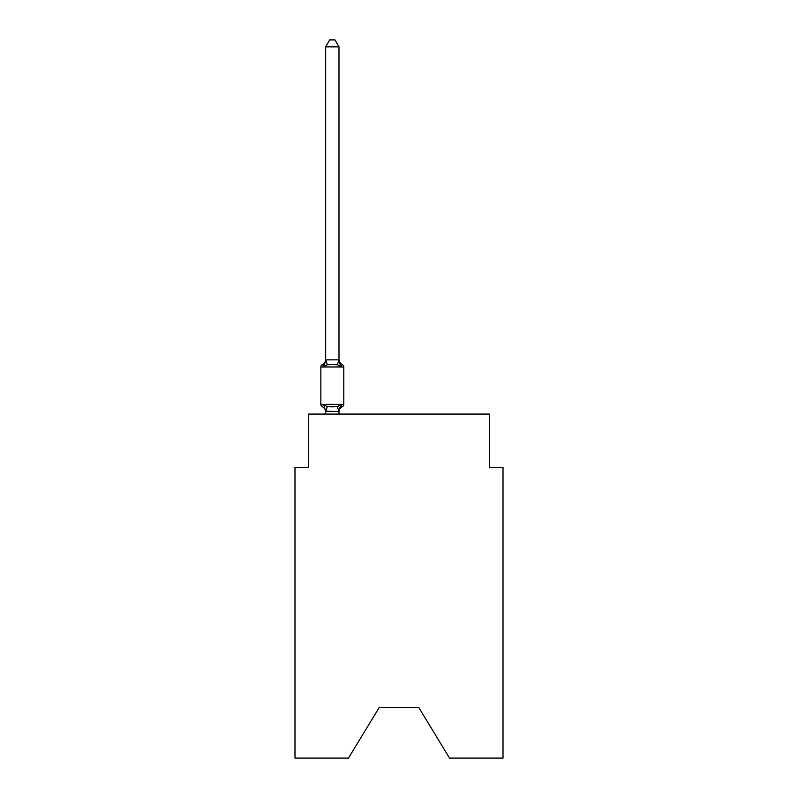 <?xml version="1.0" encoding="UTF-8"?>
<svg xmlns="http://www.w3.org/2000/svg" width="798" height="798" viewBox="0 0 798 798"><rect width="100%" height="100%" fill="white"/><g stroke="black" fill="none" stroke-linecap="round" stroke-linejoin="round"><path stroke-width="1.2" d="M418.731 707.427L449.533 758.1L503.009 758.1L503.009 467.409L489.673 467.409L489.673 414.072L308.327 414.072L308.327 467.409L294.991 467.409L294.991 758.1L348.467 758.1L379.269 707.427L418.731 707.427L379.269 707.427M338.99 46.833L325.664 46.833L329.664 39.9L334.99 39.9L338.99 46.833L338.99 360.107L340.666 366.472L342.292 364.596A2.663 2.663 0 0 1 343.798 367L343.798 404.337A2.663 2.663 0 0 1 342.292 406.731L340.666 404.855L342.292 406.731L340.666 404.855L342.292 406.731L340.666 404.855L342.292 406.731L340.666 404.855L342.292 406.731L340.666 404.855L342.292 406.731L340.666 404.855L342.292 406.731L340.666 404.855L342.292 406.731L340.666 404.855L342.292 406.731L340.666 404.855L342.292 406.731L340.666 404.855L342.292 406.731L340.666 404.855L342.292 406.731L340.666 404.855L342.292 406.731L340.666 404.855L342.292 406.731L340.666 404.855L342.292 406.731L340.666 404.855L342.292 406.731L340.666 404.855L342.292 406.731L340.666 404.855L342.292 406.731L340.666 404.855L342.292 406.731L340.666 404.855L342.292 406.731L340.666 404.855L338.891 411.499L325.664 411.219L325.664 412.007A5.865 5.865 0 0 0 322.362 406.731A2.663 2.663 0 0 1 320.856 404.337A2.663 2.663 0 0 0 322.362 406.731A2.663 2.663 0 0 1 320.856 404.337A2.663 2.663 0 0 0 322.362 406.731L323.998 404.855L322.362 406.731A2.663 2.663 0 0 1 320.856 404.337A2.663 2.663 0 0 0 322.362 406.731A2.663 2.663 0 0 1 320.856 404.337A2.663 2.663 0 0 0 322.362 406.731A2.663 2.663 0 0 1 320.856 404.337A2.663 2.663 0 0 0 322.362 406.731A2.663 2.663 0 0 1 320.856 404.337A2.663 2.663 0 0 0 322.362 406.731A2.663 2.663 0 0 1 320.856 404.337A2.663 2.663 0 0 0 322.362 406.731A2.663 2.663 0 0 1 320.856 404.337A2.663 2.663 0 0 0 322.362 406.731A2.663 2.663 0 0 1 320.856 404.337A2.663 2.663 0 0 0 322.362 406.731A2.663 2.663 0 0 1 320.856 404.337A2.663 2.663 0 0 0 322.362 406.731A2.663 2.663 0 0 1 320.856 404.337A2.663 2.663 0 0 0 322.362 406.731A2.663 2.663 0 0 1 320.856 404.337A2.663 2.663 0 0 0 322.362 406.731A2.663 2.663 0 0 1 320.856 404.337A2.663 2.663 0 0 0 322.362 406.731A2.663 2.663 0 0 1 320.856 404.337A2.663 2.663 0 0 0 322.362 406.731A2.663 2.663 0 0 1 320.856 404.337A2.663 2.663 0 0 0 322.362 406.731A2.663 2.663 0 0 1 320.856 404.337A2.663 2.663 0 0 0 322.362 406.731A2.663 2.663 0 0 1 320.856 404.337A2.663 2.663 0 0 0 322.362 406.731A2.663 2.663 0 0 1 320.856 404.337A2.663 2.663 0 0 0 322.362 406.731A2.663 2.663 0 0 1 320.856 404.337A2.663 2.663 0 0 0 322.362 406.731A2.663 2.663 0 0 1 320.856 404.337A2.663 2.663 0 0 0 322.362 406.731A2.663 2.663 0 0 1 320.856 404.337A2.663 2.663 0 0 0 322.362 406.731L323.998 404.855L322.362 406.731A2.663 2.663 0 0 1 320.856 404.337A2.663 2.663 0 0 0 322.362 406.731L323.998 404.855L322.362 406.731A2.663 2.663 0 0 1 320.856 404.337A2.663 2.663 0 0 0 322.362 406.731L323.998 404.855L322.362 406.731A2.663 2.663 0 0 1 320.856 404.337A2.663 2.663 0 0 0 322.362 406.731L323.998 404.855L322.362 406.731A2.663 2.663 0 0 1 320.856 404.337A2.663 2.663 0 0 0 322.362 406.731L323.998 404.855L322.362 406.731A2.663 2.663 0 0 1 320.856 404.337A2.663 2.663 0 0 0 322.362 406.731L323.998 404.855L322.362 406.731A2.663 2.663 0 0 1 320.856 404.337A2.663 2.663 0 0 0 322.362 406.731L323.998 404.855L322.362 406.731A2.663 2.663 0 0 1 320.856 404.337A2.663 2.663 0 0 0 322.362 406.731L323.998 404.855L322.362 406.731A2.663 2.663 0 0 1 320.856 404.337A2.663 2.663 0 0 0 322.362 406.731L323.998 404.855L322.362 406.731A2.663 2.663 0 0 1 320.856 404.337A2.663 2.663 0 0 0 322.362 406.731L323.998 404.855L322.362 406.731A2.663 2.663 0 0 1 320.856 404.337A2.663 2.663 0 0 0 322.362 406.731L323.998 404.855L322.362 406.731A2.663 2.663 0 0 1 320.856 404.337A2.663 2.663 0 0 0 322.362 406.731L323.998 404.855L322.362 406.731A2.663 2.663 0 0 1 320.856 404.337A2.663 2.663 0 0 0 322.362 406.731L323.998 404.855L322.362 406.731A2.663 2.663 0 0 1 320.856 404.337A2.663 2.663 0 0 0 322.362 406.731L323.998 404.855L322.362 406.731A2.663 2.663 0 0 1 320.856 404.337A2.663 2.663 0 0 0 322.362 406.731L323.998 404.855L322.362 406.731A2.663 2.663 0 0 1 320.856 404.337A2.663 2.663 0 0 0 322.362 406.731L323.998 404.855L322.362 406.731A2.663 2.663 0 0 1 320.856 404.337A2.663 2.663 0 0 0 322.362 406.731L323.998 404.855L322.362 406.731A2.663 2.663 0 0 1 320.856 404.337A2.663 2.663 0 0 0 322.362 406.731L323.998 404.855L322.362 406.731A2.663 2.663 0 0 1 320.856 404.337A2.663 2.663 0 0 0 322.362 406.731L323.998 404.855L322.362 406.731A2.663 2.663 0 0 1 320.856 404.337A2.663 2.663 0 0 0 322.362 406.731L323.998 404.855L322.362 406.731L323.998 404.855L322.362 406.731L323.998 404.855L322.362 406.731L323.998 404.855L322.362 406.731L323.998 404.855L322.362 406.731L323.998 404.855L322.362 406.731L323.998 404.855L322.362 406.731L323.998 404.855L322.362 406.731L323.998 404.855L322.362 406.731L323.998 404.855L322.362 406.731L323.998 404.855L327.33 406.571L332.327 406.84L337.325 406.571L340.666 404.855L342.292 406.731A2.663 2.663 0 0 0 343.798 404.337A2.663 2.663 0 0 1 342.292 406.731L341.534 406.362L342.292 406.731A2.663 2.663 0 0 0 343.798 404.337A2.663 2.663 0 0 1 342.292 406.731A2.663 2.663 0 0 0 343.798 404.337A2.663 2.663 0 0 1 342.292 406.731L341.534 406.362L342.292 406.731A2.663 2.663 0 0 0 343.798 404.337A2.663 2.663 0 0 1 342.292 406.731A2.663 2.663 0 0 0 343.798 404.337A2.663 2.663 0 0 1 342.292 406.731L341.534 406.362L342.292 406.731A2.663 2.663 0 0 0 343.798 404.337A2.663 2.663 0 0 1 342.292 406.731A2.663 2.663 0 0 0 343.798 404.337A2.663 2.663 0 0 1 342.292 406.731L341.534 406.362L342.292 406.731A2.663 2.663 0 0 0 343.798 404.337A2.663 2.663 0 0 1 342.292 406.731A2.663 2.663 0 0 0 343.798 404.337A2.663 2.663 0 0 1 342.292 406.731L341.534 406.362L342.292 406.731A2.663 2.663 0 0 0 343.798 404.337A2.663 2.663 0 0 1 342.292 406.731A2.663 2.663 0 0 0 343.798 404.337A2.663 2.663 0 0 1 342.292 406.731L341.534 406.362L342.292 406.731A2.663 2.663 0 0 0 343.798 404.337A2.663 2.663 0 0 1 342.292 406.731A2.663 2.663 0 0 0 343.798 404.337A2.663 2.663 0 0 1 342.292 406.731L341.534 406.362L342.292 406.731A2.663 2.663 0 0 0 343.798 404.337A2.663 2.663 0 0 1 342.292 406.731A2.663 2.663 0 0 0 343.798 404.337A2.663 2.663 0 0 1 342.292 406.731L341.534 406.362L342.292 406.731A2.663 2.663 0 0 0 343.798 404.337A2.663 2.663 0 0 1 342.292 406.731A2.663 2.663 0 0 0 343.798 404.337A2.663 2.663 0 0 1 342.292 406.731L341.534 406.362L342.292 406.731A2.663 2.663 0 0 0 343.798 404.337A2.663 2.663 0 0 1 342.292 406.731A2.663 2.663 0 0 0 343.798 404.337A2.663 2.663 0 0 1 342.292 406.731L341.534 406.362L342.292 406.731A2.663 2.663 0 0 0 343.798 404.337A2.663 2.663 0 0 1 342.292 406.731A2.663 2.663 0 0 0 343.798 404.337A2.663 2.663 0 0 1 342.292 406.731L341.534 406.362L342.292 406.731A2.663 2.663 0 0 0 343.798 404.337A2.663 2.663 0 0 1 342.292 406.731A2.663 2.663 0 0 0 343.798 404.337A2.663 2.663 0 0 1 342.292 406.731L341.534 406.362L342.292 406.731A2.663 2.663 0 0 0 343.798 404.337A2.663 2.663 0 0 1 342.292 406.731A2.663 2.663 0 0 0 343.798 404.337A2.663 2.663 0 0 1 342.292 406.731L341.534 406.362L342.292 406.731A2.663 2.663 0 0 0 343.798 404.337A2.663 2.663 0 0 1 342.292 406.731A2.663 2.663 0 0 0 343.798 404.337A2.663 2.663 0 0 1 342.292 406.731L341.534 406.362L342.292 406.731A2.663 2.663 0 0 0 343.798 404.337A2.663 2.663 0 0 1 342.292 406.731A2.663 2.663 0 0 0 343.798 404.337A2.663 2.663 0 0 1 342.292 406.731L341.534 406.362L342.292 406.731A2.663 2.663 0 0 0 343.798 404.337A2.663 2.663 0 0 1 342.292 406.731A2.663 2.663 0 0 0 343.798 404.337A2.663 2.663 0 0 1 342.292 406.731L341.534 406.362L342.292 406.731A2.663 2.663 0 0 0 343.798 404.337A2.663 2.663 0 0 1 342.292 406.731A2.663 2.663 0 0 0 343.798 404.337A2.663 2.663 0 0 1 342.292 406.731L341.534 406.362L342.292 406.731A2.663 2.663 0 0 0 343.798 404.337A2.663 2.663 0 0 1 342.292 406.731A2.663 2.663 0 0 0 343.798 404.337A2.663 2.663 0 0 1 342.292 406.731L341.534 406.362L342.292 406.731A2.663 2.663 0 0 0 343.798 404.337A2.663 2.663 0 0 1 342.292 406.731A2.663 2.663 0 0 0 343.798 404.337A2.663 2.663 0 0 1 342.292 406.731L341.534 406.362L342.292 406.731A2.663 2.663 0 0 0 343.798 404.337A2.663 2.663 0 0 1 342.292 406.731A2.663 2.663 0 0 0 343.798 404.337A2.663 2.663 0 0 1 342.292 406.731L341.534 406.362M340.666 366.472L342.292 364.596L340.666 366.472L342.292 364.596L340.666 366.472L342.292 364.596L340.666 366.472L342.292 364.596L340.666 366.472L342.292 364.596L340.666 366.472L342.292 364.596L340.666 366.472L342.292 364.596L340.666 366.472L342.292 364.596L340.666 366.472L342.292 364.596L340.666 366.472L342.292 364.596L340.666 366.472L342.292 364.596L340.666 366.472L342.292 364.596L340.666 366.472L342.292 364.596L340.666 366.472L342.292 364.596L340.666 366.472L342.292 364.596L340.666 366.472L342.292 364.596L340.666 366.472L342.292 364.596L340.666 366.472L342.292 364.596L340.666 366.472L342.292 364.596L340.666 366.472L337.325 364.756L332.327 364.496L327.33 364.756L323.998 366.472L322.362 364.596A2.663 2.663 0 0 0 320.856 367A2.663 2.663 0 0 1 322.362 364.596L323.12 364.965L322.362 364.596A2.663 2.663 0 0 0 320.856 367A2.663 2.663 0 0 1 322.362 364.596A2.663 2.663 0 0 0 320.856 367A2.663 2.663 0 0 1 322.362 364.596L323.12 364.965L322.362 364.596A2.663 2.663 0 0 0 320.856 367A2.663 2.663 0 0 1 322.362 364.596A2.663 2.663 0 0 0 320.856 367A2.663 2.663 0 0 1 322.362 364.596L323.12 364.965L322.362 364.596A2.663 2.663 0 0 0 320.856 367A2.663 2.663 0 0 1 322.362 364.596A2.663 2.663 0 0 0 320.856 367A2.663 2.663 0 0 1 322.362 364.596L323.12 364.965L322.362 364.596A2.663 2.663 0 0 0 320.856 367A2.663 2.663 0 0 1 322.362 364.596A2.663 2.663 0 0 0 320.856 367A2.663 2.663 0 0 1 322.362 364.596L323.12 364.965L322.362 364.596A2.663 2.663 0 0 0 320.856 367A2.663 2.663 0 0 1 322.362 364.596A2.663 2.663 0 0 0 320.856 367A2.663 2.663 0 0 1 322.362 364.596L323.12 364.965L322.362 364.596A2.663 2.663 0 0 0 320.856 367A2.663 2.663 0 0 1 322.362 364.596A2.663 2.663 0 0 0 320.856 367A2.663 2.663 0 0 1 322.362 364.596L323.12 364.965L322.362 364.596A2.663 2.663 0 0 0 320.856 367A2.663 2.663 0 0 1 322.362 364.596A2.663 2.663 0 0 0 320.856 367A2.663 2.663 0 0 1 322.362 364.596L323.12 364.965L322.362 364.596A2.663 2.663 0 0 0 320.856 367A2.663 2.663 0 0 1 322.362 364.596A2.663 2.663 0 0 0 320.856 367A2.663 2.663 0 0 1 322.362 364.596L323.12 364.965L322.362 364.596A2.663 2.663 0 0 0 320.856 367A2.663 2.663 0 0 1 322.362 364.596A2.663 2.663 0 0 0 320.856 367A2.663 2.663 0 0 1 322.362 364.596L323.12 364.965L322.362 364.596A2.663 2.663 0 0 0 320.856 367A2.663 2.663 0 0 1 322.362 364.596A2.663 2.663 0 0 0 320.856 367A2.663 2.663 0 0 1 322.362 364.596L323.12 364.965L322.362 364.596A2.663 2.663 0 0 0 320.856 367A2.663 2.663 0 0 1 322.362 364.596A2.663 2.663 0 0 0 320.856 367A2.663 2.663 0 0 1 322.362 364.596L323.12 364.965L322.362 364.596A2.663 2.663 0 0 0 320.856 367A2.663 2.663 0 0 1 322.362 364.596A2.663 2.663 0 0 0 320.856 367A2.663 2.663 0 0 1 322.362 364.596L323.12 364.965L322.362 364.596A2.663 2.663 0 0 0 320.856 367A2.663 2.663 0 0 1 322.362 364.596A2.663 2.663 0 0 0 320.856 367A2.663 2.663 0 0 1 322.362 364.596L323.12 364.965L322.362 364.596A2.663 2.663 0 0 0 320.856 367A2.663 2.663 0 0 1 322.362 364.596A2.663 2.663 0 0 0 320.856 367A2.663 2.663 0 0 1 322.362 364.596L323.12 364.965L322.362 364.596A2.663 2.663 0 0 0 320.856 367A2.663 2.663 0 0 1 322.362 364.596A2.663 2.663 0 0 0 320.856 367A2.663 2.663 0 0 1 322.362 364.596L323.12 364.965L322.362 364.596A2.663 2.663 0 0 0 320.856 367A2.663 2.663 0 0 1 322.362 364.596A2.663 2.663 0 0 0 320.856 367A2.663 2.663 0 0 1 322.362 364.596L323.12 364.965L322.362 364.596A2.663 2.663 0 0 0 320.856 367A2.663 2.663 0 0 1 322.362 364.596A2.663 2.663 0 0 0 320.856 367A2.663 2.663 0 0 1 322.362 364.596L323.12 364.965L322.362 364.596A2.663 2.663 0 0 0 320.856 367A2.663 2.663 0 0 1 322.362 364.596A2.663 2.663 0 0 0 320.856 367A2.663 2.663 0 0 1 322.362 364.596L323.12 364.965L322.362 364.596A2.663 2.663 0 0 0 320.856 367A2.663 2.663 0 0 1 322.362 364.596A2.663 2.663 0 0 0 320.856 367A2.663 2.663 0 0 1 322.362 364.596L323.12 364.965M338.99 360.107L337.325 364.756M338.99 411.219L339.619 408.077L338.99 411.219M322.362 364.596L323.998 366.472L322.362 364.596A2.663 2.663 0 0 0 320.856 367A2.663 2.663 0 0 1 322.362 364.596L323.998 366.472L322.362 364.596A5.865 5.865 0 0 0 325.664 359.319M343.798 367L320.856 367L320.856 404.337L343.798 404.337A2.663 2.663 0 0 1 342.292 406.731A5.865 5.865 0 0 0 338.99 412.007M325.664 46.833L325.664 359.868L338.891 359.838M323.998 366.472L325.664 359.868M338.99 414.072L338.99 411.459M325.664 414.072L325.664 411.459M323.998 404.855L325.664 412.007M340.666 404.855L342.292 406.731M338.99 359.319A5.865 5.865 0 0 0 342.292 364.596M327.33 406.571L325.764 411.499M337.325 406.571L338.891 411.499M325.764 359.838L327.33 364.756"/></g></svg>
